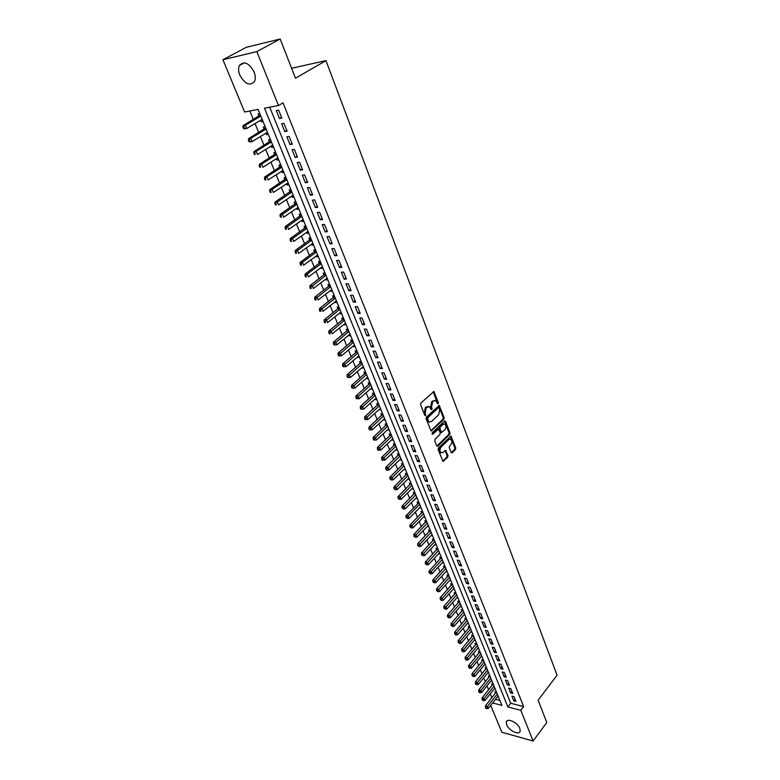 <?xml version="1.0" encoding="UTF-8"?>
<svg xmlns="http://www.w3.org/2000/svg" width="780" height="780" viewBox="0 0 780 780"><rect width="100%" height="100%" fill="white"/><g stroke="black" fill="none" stroke-linecap="round" stroke-linejoin="round"><path stroke-width="1.17" d="M437.453 403.552L438.194 403.806L438.399 402.665L433.894 391.502L420.907 403.026L420.605 404.683L424.808 415.409L424.32 413.069L425.227 413.127L426.173 407.852L429.312 406.477L431.165 409.451L430.677 407.131L431.584 407.18L432.52 401.934L433.534 400.988L435.601 400.579L437.453 403.552L433.222 391.657M424.808 415.409L425.558 415.662L425.227 413.127M431.165 409.451L431.915 409.705L431.584 407.18M506.668 724.805L506.366 721.861C507.419 717.668 517.822 722.69 519.87 728.423L520.153 731.328C519.071 735.53 508.726 730.49 506.668 724.805M239.811 75.133C238.339 71.341 238.202 68.133 239.401 65.481C244.003 60.674 248.908 62.829 254.095 71.936C255.528 75.689 255.665 78.868 254.485 81.461C249.883 86.297 244.988 84.181 239.811 75.133M451.142 452.478L452.166 452.79L455.442 449.524L455.725 447.915L450.986 436.069L438.418 447.856L438.136 449.494L442.981 461.399L447.671 457.246L447.964 455.627L445.692 450.294L443.03 452.41L441.256 452.8C439.657 451.269 439.579 449.407 441.002 447.213L448.841 439.54L450.567 439.159C452.156 440.68 452.244 442.533 450.84 444.717L449.543 445.994L449.26 447.603L451.142 452.478M492.609 702.956L501.93 705.393L258.092 109.414L244.608 111.989L222.934 59.738L246.197 47.356L280.176 39L295.474 78.205L325.962 60.616L557.066 675.217L538.112 700.196L546.809 722.485L533.101 741L501.852 732.254L490.698 705.374M280.176 39L256.844 51.597L278.46 105.524L264.498 108.186L507.887 706.943L520.806 710.317L533.101 741M269.734 107.191L510.744 703.267L523.653 706.602L283.013 102.833L278.46 105.524M523.653 706.602L520.806 710.317M443.859 419.289L444.142 417.671L439.257 405.483L426.406 417.095L426.114 418.743L431.106 430.989L443.859 419.289L442.952 419.231L443.235 417.612L438.594 405.639M445.555 421.356L449.972 432.89L449.69 434.509L437.755 446.15L436.702 445.828L434.762 440.875L435.055 439.238L439.949 434.499L440.242 432.88L438.565 429.107L432.793 434.168L432.247 432.783L444.512 421.015L445.555 421.356L444.649 421.307L449.065 432.832L449.972 432.89M496.548 692.231L494.89 691.801L495.456 693.186M493.311 684.304L491.644 683.894L492.209 685.279M490.035 676.318L488.377 675.919L488.953 677.313M486.749 668.275L485.082 667.875L485.657 669.289M483.424 660.163L481.757 659.773L482.342 661.196M480.08 651.992L478.413 651.612L478.998 653.045M476.716 643.744L475.04 643.373L475.624 644.816M473.314 635.437L471.637 635.076L472.231 636.538M469.892 627.062L468.205 626.71L468.809 628.183M466.43 618.628L464.753 618.277L465.358 619.759M462.95 610.116L461.263 609.775L461.877 611.267M459.44 601.536L457.753 601.204L458.367 602.716M455.9 592.888L454.214 592.566L454.837 594.087M452.332 584.161L450.645 583.85L451.269 585.38M448.734 575.367L447.037 575.075L447.671 576.615M445.107 566.504L443.41 566.212L444.044 567.772M441.451 557.563L439.754 557.281L440.388 558.85M437.765 548.545L436.059 548.282L436.702 549.861M434.041 539.458L432.334 539.194L432.988 540.793M430.297 530.293L428.581 530.039L429.244 531.648M426.514 521.04L424.798 520.806L425.461 522.425M422.692 511.719L420.985 511.495L421.648 513.133M406.01 517.413L407.267 518.486L406.01 517.413L405.951 515.707L418.343 503.207L418.85 502.32L417.134 502.096L417.807 503.753M414.97 492.833L413.254 492.628L413.927 494.286M411.05 483.269L409.334 483.073L410.017 484.75M407.101 473.616L405.385 473.431L406.078 475.127M403.777 469.531L393.081 479.875L391.19 479.963L390.78 478.978L389.912 478.891L391.19 479.963M403.123 463.885L401.398 463.71L402.1 465.426M399.769 459.732L400.988 458.659M399.106 454.067L397.381 453.911L398.083 455.627M395.723 449.855L396.962 448.831M395.05 444.161L393.325 444.015L394.036 445.75M391.638 439.891L392.906 438.906M390.965 434.168L389.24 434.041L389.951 435.786M387.514 429.839L388.81 428.902M386.841 424.086L385.106 423.969L385.837 425.744M383.36 419.698L384.677 418.802M382.678 413.917L380.942 413.819L381.673 415.603M379.168 409.471L380.513 408.613M378.485 403.66L376.75 403.572L377.481 405.366M374.936 399.145L376.301 398.336M374.244 393.305L372.508 393.227L373.25 395.041M370.666 388.732L372.06 387.962M369.973 382.863L368.228 382.795L368.979 384.628M366.356 378.212L367.78 377.5M365.664 372.323L363.919 372.274L364.679 374.117M362.008 367.614L363.46 366.941M361.315 361.686L359.56 361.647L360.331 363.519M357.62 356.909L357.815 357.377L359.102 356.294M356.918 350.951L355.173 350.932L355.943 352.814M353.194 346.106L353.398 346.613L354.705 345.54M352.492 340.119L350.737 340.119L351.517 342.01M348.728 335.205L348.952 335.761L350.269 334.688M348.017 329.189L346.261 329.199L347.051 331.12M344.214 324.197L344.458 324.802L345.784 323.739M343.502 318.162L341.747 318.181L342.537 320.122M339.661 313.102L339.934 313.745L341.269 312.692M338.949 307.027L337.194 307.067L337.994 309.017M335.069 301.889L335.351 302.581L336.706 301.538M334.347 295.786L332.592 295.844L333.401 297.814M330.437 290.579L330.74 291.32L332.095 290.277M329.706 284.437L327.951 284.515L328.76 286.504M325.748 279.152L326.079 279.952L327.444 278.918M325.026 272.99L323.261 273.078L324.08 275.087M321.029 267.628L321.37 268.476L322.754 267.442M320.287 261.427L318.532 261.534L319.361 263.562M316.261 255.986L316.622 256.883L318.016 255.869M315.52 249.756L313.755 249.883L314.594 251.93M311.444 244.237L311.825 245.183L313.238 244.179M310.694 237.978L308.929 238.114L309.777 240.181M306.579 232.381L306.988 233.376L308.402 232.381M305.828 226.083L304.064 226.239L304.921 228.326M301.665 220.399L302.104 221.452L303.527 220.467M300.914 214.071L299.149 214.246L300.007 216.352M296.712 208.309L297.17 209.42L298.613 208.435M295.952 201.942L294.187 202.137L295.055 204.262M291.71 196.092L292.188 197.262L293.641 196.287M290.94 189.696L289.175 189.91L290.053 192.055M286.65 183.768L287.157 184.987L288.619 184.022M285.889 177.333L284.115 177.567L285.002 179.732M281.551 171.307L282.077 172.595L283.559 171.639M280.781 164.843L279.006 165.097L279.903 167.291M276.393 158.74L276.949 160.076L278.44 159.13M275.613 152.236L273.839 152.509L274.745 154.723M271.186 146.035L271.762 147.44L273.273 146.503M270.406 139.503L268.632 139.786L269.548 142.028M265.931 133.204L266.526 134.667L268.047 133.741M265.142 126.633L263.367 126.945L264.293 129.207M281.824 118.072L278.635 110.126L276.315 110.565L279.503 118.492L281.824 118.072M287.099 131.206L283.94 123.347L281.619 123.747L284.778 131.596L287.099 131.206M292.315 144.212L289.185 136.432L286.874 136.802L289.994 144.573L292.315 144.212M297.482 157.092L294.392 149.38L292.071 149.731L295.162 157.423L297.482 157.092M302.601 169.835L299.53 162.201L297.219 162.523L300.281 170.147L302.601 169.835M307.661 182.452L304.629 174.895L302.318 175.198L305.351 182.734L307.661 182.452M312.673 194.941L309.67 187.463L307.359 187.736L310.362 195.205L312.673 194.941M317.645 207.314L314.671 199.904L312.361 200.158L315.334 207.558L317.645 207.314M322.559 219.57L319.615 212.228L317.304 212.462L320.248 219.775L322.559 219.57M327.424 231.699L324.509 224.435L322.208 224.64L325.123 231.884L327.424 231.699M332.251 243.711L329.365 236.516L327.054 236.701L329.95 243.877L332.251 243.711M337.028 255.606L334.162 248.489L331.861 248.644L334.727 255.752L337.028 255.606M341.757 267.394L338.92 260.335L336.619 260.471L339.456 267.511L341.757 267.394M346.437 279.065L343.629 272.074L341.338 272.191L344.146 279.162L346.437 279.065M351.078 290.618L348.299 283.696L346.008 283.793L348.787 290.706L351.078 290.618M355.67 302.075L352.921 295.22L350.63 295.288L353.379 302.133L355.67 302.075M360.223 313.414L357.503 306.628L355.212 306.677L357.942 313.453L360.223 313.414M364.738 324.656L362.037 317.928L359.746 317.957L362.447 324.675L364.738 324.656M369.203 335.79L366.532 329.121L364.24 329.131L366.922 335.78L369.203 335.79M373.63 346.817L370.978 340.207L368.696 340.197L371.348 346.788L373.63 346.817M378.017 357.737L375.385 351.195L373.113 351.166L375.736 357.698L378.017 357.737M382.356 368.569L379.762 362.086L377.481 362.037L380.084 368.511L382.356 368.569M386.665 379.294L384.091 372.869L381.82 372.801L384.394 379.216L386.665 379.294M390.936 389.922L388.381 383.555L386.11 383.468L388.664 389.825L390.936 389.922M395.158 400.452L392.623 394.144L390.361 394.046L392.896 400.345L395.158 400.452M399.35 410.894L396.835 404.644L394.573 404.518L397.088 410.758L399.35 410.894M403.504 421.239L401.017 415.038L398.755 414.901L401.242 421.093L403.504 421.239M407.618 431.486L405.151 425.353L402.889 425.197L405.356 431.32L407.618 431.486M411.694 441.646L409.247 435.562L406.994 435.396L409.441 441.47L411.694 441.646M415.73 451.717L413.312 445.692L411.06 445.497L413.488 451.523L415.73 451.717M419.738 461.702L417.339 455.725L415.096 455.52L417.495 461.487L419.738 461.702M423.715 471.598L421.337 465.67L419.084 465.445L421.473 471.364L423.715 471.598M427.645 481.397L425.285 475.527L423.052 475.293L425.412 481.153L427.645 481.397M431.545 491.117L429.215 485.296L426.972 485.043L429.312 490.864L431.545 491.117M435.415 500.76L433.095 494.988L430.862 494.725L433.183 500.487L435.415 500.76M439.247 510.315L436.956 504.592L434.723 504.309L437.024 510.023L439.247 510.315M443.05 519.782L440.778 514.108L438.545 513.815L440.827 519.48L443.05 519.782M446.823 529.172L444.561 523.546L442.338 523.243L444.6 528.859L446.823 529.172M450.557 538.483L448.315 532.906L446.101 532.584L448.334 538.151L450.557 538.483M454.262 547.716L452.039 542.188L449.826 541.846L452.049 547.365L454.262 547.716M457.938 556.871L455.735 551.382L453.521 551.031L455.725 556.51L457.938 556.871M461.575 565.939L459.401 560.508L457.187 560.147L459.371 565.568L461.575 565.939M465.192 574.938L463.027 569.556L460.824 569.176L462.988 574.558L465.192 574.938M468.77 583.869L466.625 578.516L464.422 578.136L466.567 583.469L468.77 583.869M472.329 592.722L470.194 587.418L468 587.018L470.125 592.312L472.329 592.722M475.849 601.497L473.733 596.232L471.539 595.822L473.655 601.078L475.849 601.497M479.339 610.194L477.253 604.987L475.059 604.558L477.145 609.765L479.339 610.194M482.81 618.832L480.733 613.665L478.54 613.226L480.616 618.384L482.81 618.832M486.242 627.393L484.185 622.264L482.001 621.816L484.058 626.935L486.242 627.393M489.655 635.885L487.607 630.796L485.423 630.337L487.471 635.417L489.655 635.885M493.028 644.309L491.01 639.268L488.826 638.791L490.854 643.832L493.028 644.309M496.382 652.665L494.374 647.663L492.2 647.176L494.218 652.178L496.382 652.665M499.717 660.952L497.718 655.99L495.544 655.502L497.543 660.455L499.717 660.952M503.012 669.182L501.033 664.248L498.869 663.751L500.848 668.665L503.012 669.182M506.288 677.332L504.328 672.448L502.164 671.931L504.124 676.816L506.288 677.332M509.535 685.425L507.585 680.579L505.43 680.053L507.38 684.899L509.535 685.425M512.752 693.449L510.822 688.642L508.667 688.106L510.598 692.913L512.752 693.449M511.885 696.101L513.806 700.869L515.95 701.415L514.039 696.647L511.885 696.101M249.834 110.984L253.373 119.564M255.021 123.571L258.726 132.551M260.383 136.568L264.04 145.411M265.697 149.438L269.285 158.145M270.952 162.172L274.492 170.752M276.149 174.778L279.64 183.232M281.307 187.268L284.739 195.585M286.406 199.631L289.79 207.831M291.457 211.877L294.781 219.95M296.459 224.006L299.735 231.952M301.411 236.018L304.639 243.838M306.325 247.903L309.504 255.616M311.181 259.691L314.311 267.277M315.998 271.352L319.078 278.831M320.765 282.916L323.798 290.277M325.484 294.362L328.477 301.616M330.164 305.702L333.109 312.848M334.796 316.933L337.701 323.973M339.388 328.068L342.254 335M343.941 339.095L346.759 345.92M348.445 350.015L351.224 356.743M352.911 360.848L355.651 367.468M357.337 371.572L360.029 378.095M361.725 382.2L364.377 388.625M366.073 392.74L368.686 399.067M370.383 403.172L372.947 409.412M374.644 413.517L377.179 419.659M378.875 423.774L381.371 429.819M383.068 433.933L385.525 439.891M387.221 444.005L389.649 449.875M391.345 453.989L393.724 459.771M395.421 463.885L397.771 469.579M399.477 473.694L401.788 479.31M403.484 483.415L405.766 488.943M407.462 493.058L409.705 498.498M411.401 502.613L413.615 507.975M415.311 512.09L417.495 517.374M419.191 521.489L421.337 526.685M423.033 530.8L425.149 535.928M426.845 540.033L428.922 545.083M430.619 549.188L432.676 554.161M434.363 558.275L436.39 563.17M438.077 567.274L440.076 572.101M441.763 576.206L443.723 580.954M445.419 585.058L447.349 589.739M449.046 593.843L450.947 598.455M452.634 602.56L454.506 607.093M456.202 611.198L458.045 615.664M459.732 619.759L461.555 624.166M463.242 628.261L465.026 632.6M466.723 636.694L468.478 640.965M470.165 645.05L471.9 649.262M473.587 653.347L475.303 657.491M476.99 661.576L478.666 665.652M480.353 669.737L482.011 673.754M483.697 677.84L485.326 681.798M487.012 685.874L488.621 689.774M490.298 693.849L491.878 697.681M495.476 699.328L499.921 700.479M259.828 113.646L258.053 113.978L258.979 116.259M260.618 120.247L261.241 121.778L263.026 121.456M266.526 134.667L268.31 134.374M271.762 147.44L273.536 147.157M276.949 160.076L278.723 159.822M282.077 172.595L283.852 172.351M287.157 184.987L288.922 184.772M292.188 197.262L293.953 197.057M297.17 209.42L298.935 209.235M302.104 221.452L303.869 221.296M306.988 233.376L308.753 233.23M311.825 245.183L313.599 245.056M316.622 256.883L318.386 256.776M321.37 268.476L323.135 268.378M326.079 279.952L327.834 279.874M330.74 291.32L332.494 291.262M335.351 302.581L337.116 302.543M339.934 313.745L341.689 313.716M344.458 324.802L346.213 324.792M348.952 335.761L350.707 335.761M353.398 346.613L355.154 346.632M357.815 357.377L359.56 357.406M362.183 368.033L363.928 368.082M366.512 378.602L368.257 378.661M370.802 389.064L372.548 389.142M375.053 399.448L376.798 399.535M379.275 409.724L381.01 409.831M383.448 419.923L385.183 420.03M387.592 430.024L389.317 430.151M391.697 440.037L393.422 440.173M395.762 449.962L397.488 450.119M399.799 459.8L401.524 459.966M403.796 469.56L405.512 469.735M407.764 479.232L409.481 479.417M411.743 488.826L413.41 489.011M415.681 498.332L417.3 498.527M419.581 507.76L421.161 507.965M423.452 517.111L424.983 517.325M427.284 526.383L428.785 526.597M431.087 535.577L432.549 535.801M434.86 544.703L436.283 544.918M438.594 553.742L439.978 553.966M442.299 562.712L443.654 562.936M445.975 571.603L447.291 571.828M449.611 580.427L450.898 580.651M453.219 589.173L454.477 589.407M456.807 597.85L458.026 598.084M460.356 606.45L461.555 606.694M463.876 614.991L465.046 615.225M467.366 623.464L468.507 623.698M470.827 631.858L471.949 632.102M474.269 640.195L475.361 640.429M477.672 648.463L478.735 648.697M481.055 656.663L482.098 656.896M484.409 664.794L485.423 665.038M487.734 672.867L488.728 673.111M491.029 680.881L492.005 681.115M494.305 688.828L495.251 689.062M497.552 696.716L498.478 696.95M325.962 60.616L291.603 68.289M222.934 59.738L256.844 51.597M510.744 703.267L507.887 706.943M261.241 121.778L262.782 120.861M279.503 118.492L281.502 117.283M284.778 131.596L286.767 130.377M289.994 144.573L291.964 143.345M295.162 157.423L297.112 156.175M300.281 170.147L302.221 168.88M305.351 182.734L307.261 181.467M310.362 195.205L312.263 193.918M315.334 207.558L317.216 206.251M320.248 219.775L322.12 218.468M325.123 231.884L326.976 230.568M329.95 243.877L331.783 242.541M334.727 255.752L336.541 254.407M339.456 267.511L341.26 266.156M344.146 279.162L345.93 277.797M348.787 290.706L350.552 289.322M353.379 302.133L355.144 300.748M357.942 313.453L359.677 312.058M362.447 324.675L364.182 323.261M366.922 335.78L368.638 334.366M371.348 346.788L373.045 345.365M375.736 357.698L377.423 356.265M380.084 368.511L381.761 367.068M384.394 379.216L386.051 377.764M388.664 389.825L390.312 388.372M392.896 400.345L394.524 398.873M397.088 410.758L398.707 409.285M401.242 421.093L402.851 419.611M405.356 431.32L406.955 429.839M409.441 441.47L411.021 439.969M413.488 451.523L415.048 450.021M417.495 461.487L419.045 459.976M421.473 471.364L423.014 469.843M425.412 481.153L426.933 479.632M429.312 490.864L430.833 489.333M433.183 500.487L434.694 498.947M437.024 510.023L438.516 508.482M440.827 519.48L442.309 517.93M444.6 528.859L446.072 527.3M448.334 538.151L449.797 536.591M452.049 547.365L453.492 545.805M455.725 556.51L457.158 554.941M459.371 565.568L460.795 563.999M462.988 574.558L464.402 572.978M466.567 583.469L467.981 581.89M470.125 592.312L471.52 590.723M473.655 601.078L475.04 599.479M477.145 609.765L478.53 608.166M480.616 618.384L481.981 616.785M484.058 626.935L485.413 625.336M487.471 635.417L488.816 633.808M490.854 643.832L492.19 642.223M494.218 652.178L495.544 650.559M497.543 660.455L498.859 658.837M500.848 668.665L502.154 667.046M504.124 676.816L505.421 675.188M507.38 684.899L508.667 683.26M510.598 692.913L511.885 691.275M513.806 700.869L515.073 699.231M434.499 400.452L433.534 400.988M430.677 407.131L431.603 401.885L432.627 400.94M428.191 406.341L427.196 406.897M424.32 413.069L425.256 407.803L426.29 406.848M431.779 430.852L430.862 430.784L442.952 419.231M439.15 407.959L438.409 407.706L427.703 417.797L428.064 420.391L429.361 421.96L431.486 421.522L438.779 414.609L439.696 409.402L439.15 407.959M438.575 407.599L437.502 407.657L438.409 407.706M429.546 422.038L428.454 421.892L427.157 420.332L426.796 417.739L437.502 407.657M437.755 446.15L436.849 446.082L448.783 434.44L449.065 432.832M438.175 429.078L437.005 429.175L432.052 433.933M444.99 429.634C446.413 427.43 446.316 425.558 444.697 424.018L442.972 424.378L440.183 427.06L439.901 428.678L441.568 432.452L444.99 429.634M443.732 423.93L442.065 424.32L442.972 424.378M441.041 432.412L438.994 428.62L439.276 426.991L442.065 424.32M449.621 439.072L447.944 439.471L448.841 439.54M441.305 452.829L440.349 452.722C438.75 451.191 438.672 449.329 440.095 447.145L447.944 439.471M443.654 461.253L442.748 461.165L446.774 457.168L447.057 455.549L445.039 450.44M452.166 452.79L451.259 452.712L454.545 449.446L454.828 447.847L450.333 436.215M260.374 114.972L243.097 125.629L245.339 125.229L246.704 128.515L262.158 119.34M260.822 116.084L245.339 125.229L242.97 127.208L243.526 128.515L244.423 128.359L243.877 127.043M244.423 128.359L246.704 128.515L244.462 128.905L243.526 128.515M242.97 127.208L243.097 125.629M265.668 127.91L248.547 138.694L250.79 138.314L252.145 141.56L267.452 132.288M266.136 129.061L250.79 138.314L248.43 140.273L248.976 141.57L249.873 141.424L249.337 140.117M249.873 141.424L252.145 141.56L249.902 141.931L248.976 141.57M248.43 140.273L248.547 138.694M270.904 140.732L253.939 151.612L256.191 151.271L257.527 154.489L272.698 145.099M271.391 141.911L256.191 151.271L253.841 153.202L254.377 154.489L255.274 154.352L254.738 153.065M255.274 154.352L254.377 154.489M253.841 153.202L253.939 151.612M276.101 153.416L259.282 164.414L261.534 164.093L262.86 167.281L277.894 157.794M276.598 154.635L261.534 164.093L259.184 166.003L259.721 167.281L260.618 167.154L260.081 165.877M260.618 167.154L259.721 167.281M259.184 166.003L259.282 164.414M281.239 165.974L264.576 177.089L266.819 176.787L268.135 179.946L283.033 170.362M281.755 167.232L266.819 176.787L264.478 178.688L265.005 179.946L265.902 179.829L265.375 178.571M265.902 179.829L265.005 179.946M264.478 178.688L264.576 177.089M286.328 178.415L269.812 189.628L272.054 189.355L273.361 192.484L288.122 182.803M286.855 179.702L272.054 189.355L269.724 191.236L270.25 192.484L271.148 192.377L270.621 191.129M271.148 192.377L270.25 192.484M269.724 191.236L269.812 189.628M291.369 190.739L274.999 202.049L277.241 201.805L278.528 204.896L293.163 195.127M291.905 192.055L274.921 203.658L275.438 204.896L276.334 204.799L275.818 203.56M276.334 204.799L275.438 204.896M274.921 203.658L274.999 202.049M296.361 202.936L280.137 214.354L282.37 214.13L283.647 217.191L298.155 207.324M296.917 204.282L280.059 215.963L280.566 217.191L281.463 217.103L280.956 215.875M281.463 217.103L280.566 217.191M280.059 215.963L280.137 214.354M301.304 215.017L285.217 226.531L287.459 226.336L288.717 229.369L303.098 219.414M301.87 216.401L285.148 228.15L285.656 229.369L286.552 229.291L286.046 228.072M286.552 229.291L285.656 229.369M285.148 228.15L285.217 226.531M306.199 226.99L290.257 238.592L292.49 238.417L293.738 241.42L307.993 231.377M306.774 228.394L290.189 240.22L290.696 241.42L291.584 241.351L291.086 240.152M291.584 241.351L290.696 241.42M290.189 240.22L290.257 238.592M311.044 238.836L295.24 250.536L297.473 250.38L298.721 253.354L312.848 243.233M311.639 240.279L295.181 252.164L295.678 253.354L296.575 253.295L296.078 252.106M296.575 253.295L295.678 253.354M295.181 252.164L295.24 250.536M315.851 250.575L300.183 262.373L302.416 262.236L303.644 265.18L317.655 254.972M316.456 252.047L302.416 262.236L301.022 263.952L300.125 264.001L300.622 265.18L301.519 265.132L301.022 263.952M301.519 265.132L300.622 265.18M300.125 264.001L300.183 262.373M320.609 262.207L305.068 274.082L307.3 273.975L308.519 276.89L322.413 266.604M321.223 263.708L307.3 273.975L305.916 275.681L305.029 275.72L305.516 276.89L306.404 276.851L305.916 275.681M306.404 276.851L305.516 276.89M305.029 275.72L305.068 274.082M325.319 273.721L309.913 285.694L312.146 285.607L313.355 288.493L327.122 278.119M325.952 275.252L310.772 287.303L309.875 287.332L310.362 288.493L311.249 288.454L310.772 287.303M311.249 288.454L310.362 288.493M309.875 287.332L309.913 285.694M329.989 285.139L314.72 297.19L316.943 297.122L318.142 299.978L331.793 289.536M330.632 286.689L315.569 298.808L314.681 298.837L315.159 299.978L316.046 299.959L315.569 298.808M316.046 299.959L315.159 299.978M314.681 298.837L314.72 297.19M334.62 296.439L319.469 308.578L321.701 308.529L322.881 311.366L336.414 300.846M335.264 298.028L320.336 310.206L319.439 310.226L319.917 311.356L320.804 311.347L320.336 310.206M320.804 311.347L319.917 311.356M319.439 310.226L319.469 308.578M339.202 307.642L324.178 319.858L326.41 319.829L327.581 322.637L340.997 312.039M339.856 309.25L325.046 321.497L324.158 321.506L324.626 322.637L325.514 322.627L325.046 321.497M325.514 322.627L324.626 322.637M324.158 321.506L324.178 319.858M343.736 318.737L328.848 331.032L331.071 331.022L332.231 333.811L345.54 323.144M344.409 320.375L329.716 332.69L328.828 332.69L329.287 333.801L330.184 333.801L329.716 332.69M330.184 333.801L329.287 333.801M328.828 332.69L328.848 331.032M348.241 329.735L333.469 342.098L335.692 342.118L336.833 344.867L350.035 334.132M348.913 331.393L334.337 343.765L333.45 343.765L333.918 344.867L334.805 344.877L334.337 343.765M336.833 344.867L334.805 344.877M333.45 343.765L333.469 342.098M352.697 340.626L338.052 353.067L340.265 353.106L341.406 355.836L354.5 345.033M353.389 342.313L338.92 354.754L338.032 354.734L338.491 355.826L339.378 355.846L338.92 354.754M341.406 355.836L339.378 355.846M338.032 354.734L338.052 353.067M357.113 351.429L342.586 363.938L344.799 363.987L345.93 366.697L358.917 355.826M357.815 353.135L343.463 365.625L342.576 365.606L343.034 366.688L343.921 366.707L343.463 365.625M345.93 366.697L343.921 366.707M342.576 365.606L342.586 363.938M361.491 362.125L347.081 374.702L349.294 374.78L350.415 377.462L363.285 366.522M362.203 363.86L347.968 376.409L347.081 376.379L347.529 377.452L348.416 377.481L347.968 376.409M350.415 377.462L348.416 377.481M347.081 376.379L347.081 374.702M365.83 372.723L351.536 385.378L353.75 385.466L354.851 388.118L367.624 377.12M366.541 374.478L352.423 387.085L351.536 387.046L351.985 388.108L352.862 388.148L352.423 387.085M354.851 388.118L352.862 388.148M351.536 387.046L351.536 385.378M370.13 383.233L355.953 395.947L358.156 396.055L359.258 398.687L371.923 387.631M370.851 385.008L356.84 397.673L355.953 397.625L356.392 398.677L357.279 398.726L356.84 397.673M359.258 398.687L357.279 398.726M355.953 397.625L355.953 395.947M374.38 393.647L360.321 406.429L362.534 406.546L363.616 409.159L376.184 398.034M375.122 395.44L361.218 408.154L360.331 408.106L360.769 409.149L361.657 409.198L361.218 408.154M363.616 409.159L361.657 409.198M360.331 408.106L360.321 406.429M378.612 403.962L364.66 416.803L366.863 416.949L367.936 419.533L380.406 408.359M379.353 405.785L365.557 418.548L364.669 418.49L365.108 419.523L365.986 419.581L365.557 418.548M367.936 419.533L365.986 419.581M364.669 418.49L364.66 416.803M382.795 414.19L368.959 427.099L371.153 427.255L372.226 429.819L384.589 418.587M383.546 416.032L369.856 428.844L368.979 428.785L369.398 429.809L370.285 429.868L369.856 428.844M372.226 429.819L370.285 429.868M368.979 428.785L368.959 427.099M386.938 424.33L373.21 437.297L375.414 437.473L376.467 440.008L388.732 428.717M387.699 426.192L374.117 439.052L373.24 438.984L373.659 439.998L374.536 440.066L374.117 439.052M376.467 440.008L374.536 440.066M373.24 438.984L373.21 437.297M391.053 434.372L377.432 447.398L379.626 447.593L380.679 450.109L392.847 438.769M391.823 436.264L378.339 449.173L377.462 449.095L377.881 450.099L378.758 450.177L378.339 449.173M380.679 450.109L378.758 450.177M377.462 449.095L377.432 447.398M395.128 444.337L381.615 457.421L383.809 457.626L384.842 460.122L396.923 448.724M395.909 446.238L382.522 459.196L381.644 459.108L382.063 460.112L382.941 460.19L382.522 459.196M384.842 460.122L382.941 460.19M381.644 459.108L381.615 457.421M399.165 454.214L385.759 467.347L387.952 467.571L388.976 470.048L400.959 458.591M399.955 456.134L386.675 469.131L385.798 469.043L386.207 470.028L387.085 470.125L386.675 469.131M388.976 470.048L387.085 470.125M385.798 469.043L385.759 467.347M403.172 464.002L389.873 477.194L392.057 477.428L393.081 479.875M403.962 465.943L390.78 478.978M389.912 478.891L389.873 477.194M407.14 473.704L393.939 486.944L396.123 487.198L397.137 489.625L408.935 478.081M407.94 475.663L394.856 488.748L393.988 488.641L395.265 489.723L394.856 488.748M397.137 489.625L395.265 489.723M393.988 488.641L393.939 486.944M411.079 483.327L397.985 496.616L400.159 496.889L401.164 499.298L412.864 487.705M411.889 485.306L398.902 498.43L398.024 498.322L399.302 499.385L398.902 498.43M401.164 499.298L399.302 499.385M398.024 498.322L397.985 496.616M414.979 492.863L401.983 506.21L404.167 506.493L405.161 508.882L416.773 497.24M415.798 494.861L402.909 508.024L402.031 507.907L403.299 508.979L402.909 508.024M405.161 508.882L403.299 508.979M402.031 507.907L401.983 506.21M419.669 504.338L408.125 516.009L409.11 518.378L420.635 506.688M405.951 515.707L408.125 516.009L406.877 517.53M409.11 518.378L407.267 518.486M422.672 511.719L409.89 525.135L412.064 525.447L413.039 527.797L424.476 516.067M423.52 513.727L410.816 526.968L409.939 526.841L411.206 527.904L410.816 526.968M413.039 527.797L411.206 527.904M409.939 526.841L409.89 525.135M426.465 521.04L413.79 534.475L415.954 534.807L416.93 537.127L428.279 525.359M427.333 523.039L414.716 536.318L413.848 536.182L415.106 537.245L414.716 536.318M416.93 537.127L415.106 537.245M413.848 536.182L413.79 534.475M430.228 530.283L417.651 543.738L419.825 544.079L420.781 546.39L432.042 534.573M431.106 532.282L418.587 545.591L417.719 545.454L418.967 546.507L418.587 545.591M420.781 546.39L418.967 546.507M417.719 545.454L417.651 543.738M433.953 539.448L421.493 552.923L423.657 553.283L424.603 555.565L435.786 543.718M434.85 541.437L422.419 554.775L421.561 554.639L422.809 555.692L422.419 554.775M424.603 555.565L422.809 555.692M421.561 554.639L421.493 552.923M437.658 548.535L425.295 562.039L427.45 562.399L428.395 564.671L439.491 552.776M438.565 550.514L426.231 563.891L425.363 563.745L426.601 564.798L426.231 563.891M428.395 564.671L426.601 564.798M425.363 563.745L425.295 562.039M441.324 557.544L429.058 571.067L431.223 571.447L432.159 573.69L443.167 561.766M442.25 559.523L429.994 572.929L429.136 572.774L430.375 573.826L429.994 572.929M432.159 573.69L430.375 573.826M429.136 572.774L429.058 571.067M444.961 566.475L432.802 580.018L434.957 580.417L435.883 582.64L446.813 570.677M445.906 568.454L433.738 581.89L432.88 581.734L434.109 582.787L433.738 581.89M435.883 582.64L434.109 582.787M432.88 581.734L432.802 580.018M448.568 575.338L436.507 588.9L438.662 589.309L439.579 591.523L450.43 579.511M449.534 577.317L437.453 590.782L436.585 590.616L437.824 591.659L437.453 590.782M439.579 591.523L437.824 591.659M436.585 590.616L436.507 588.9M452.156 584.132L440.183 597.714L442.338 598.124L443.245 600.317L454.019 588.286M453.122 586.092L441.129 599.596L440.271 599.42L441.499 600.473L441.129 599.596M443.245 600.317L441.499 600.473M440.271 599.42L440.183 597.714M455.705 592.849L443.83 606.44L445.975 606.869L446.881 609.043L457.577 596.973M456.69 594.808L444.776 608.332L443.918 608.156L445.136 609.2L444.776 608.332M446.881 609.043L445.136 609.2M443.918 608.156L443.83 606.44M459.225 601.487L447.447 615.108L449.592 615.547L450.489 617.701L461.107 605.602M460.229 603.447L448.393 617L447.535 616.824L448.753 617.858L448.393 617M450.489 617.701L448.753 617.858M447.535 616.824L447.447 615.108M462.715 610.067L451.035 623.698L453.18 624.146L454.067 626.291L464.607 614.152M463.729 612.017L451.981 625.599L451.132 625.414L452.341 626.457L451.981 625.599M454.067 626.291L452.341 626.457M451.132 625.414L451.035 623.698M466.186 618.569L454.594 632.219L456.729 632.687L457.616 634.803L468.078 622.635M467.21 620.519L455.54 634.12L454.691 633.935L455.9 634.969L455.54 634.12M457.616 634.803L455.9 634.969M454.691 633.935L454.594 632.219M469.619 627.013L458.123 640.673L460.258 641.15L461.136 643.256L471.52 631.049M470.662 628.953L459.069 642.583L458.221 642.389L459.43 643.422L459.069 642.583M461.136 643.256L459.43 643.422M458.221 642.389L458.123 640.673M473.031 635.378L461.623 649.058L463.759 649.545L464.627 651.631L474.932 639.405M474.084 637.318L462.579 650.968L461.721 650.774L462.92 651.807L462.579 650.968M464.627 651.631L462.92 651.807M461.721 650.774L461.623 649.058M476.414 643.685L465.094 657.374L467.22 657.871L468.088 659.938L478.325 647.683M477.477 645.616L466.05 659.295L465.202 659.09L466.391 660.114L466.05 659.295M468.088 659.938L466.391 660.114M465.202 659.09L465.094 657.374M479.768 651.914L468.536 665.623L470.662 666.13L471.52 668.187L481.689 655.902M480.851 653.855L469.492 667.543L468.644 667.339L469.833 668.362L469.492 667.543M471.52 668.187L469.833 668.362M468.644 667.339L468.536 665.623M483.103 660.085L471.959 673.803L474.074 674.32L474.923 676.358L485.023 664.053M484.185 662.015L472.914 675.733L472.066 675.529L473.255 676.553L472.914 675.733M474.923 676.358L473.255 676.553M472.066 675.529L471.959 673.803M486.408 668.197L475.351 681.925L477.467 682.451L478.306 684.469L488.329 672.136M487.5 670.117L476.307 683.855L475.459 683.641L475.79 684.45L476.639 684.664L476.307 683.855M478.306 684.469L476.639 684.664M475.459 683.641L475.351 681.925M489.684 676.231L478.706 689.978L480.821 690.514L481.66 692.523L491.615 680.16M490.796 678.161L479.671 691.909L478.822 691.694L479.154 692.504L480.002 692.718L479.671 691.909M481.66 692.523L480.002 692.718M478.822 691.694L478.706 689.978M492.94 684.216L482.05 697.973L484.156 698.519L484.985 700.508L494.871 688.116M494.052 686.137L483.005 699.904L482.157 699.689L483.337 700.703L483.005 699.904M484.985 700.508L483.337 700.703M482.157 699.689L482.05 697.973M496.168 692.133L485.355 705.9L487.461 706.456L488.28 708.425L498.098 696.014M497.289 694.044L486.31 707.84L485.472 707.616L485.803 708.406L486.642 708.63L486.31 707.84M488.28 708.425L486.642 708.63M485.472 707.616L485.355 705.9M437.482 402.626L438.399 402.665M424.856 414.453L425.763 414.511M431.203 408.505L432.12 408.554M431.603 401.885L432.52 401.934M425.256 407.803L426.173 407.852M433.397 391.969L434.314 392.008M438.76 405.931L439.666 405.98M443.235 417.612L444.142 417.671M426.796 417.739L427.703 417.797M426.592 418.889L427.498 418.948M427.157 420.332L428.064 420.391M448.783 434.44L449.69 434.509M437.005 429.175L437.911 429.244M432.149 434.119L432.793 434.168M439.276 426.991L440.183 427.06M438.994 428.62L439.901 428.678M440.261 431.906L441.168 431.974M440.095 447.145L441.002 447.213M445.165 450.674L446.072 450.752M447.057 455.549L447.964 455.627M446.774 457.168L447.671 457.246M450.46 436.469L451.366 436.537M454.828 447.847L455.725 447.915M454.545 449.446L455.442 449.524M260.003 115.537L260.559 115.43M259.701 115.83L260.647 115.654M265.298 128.476L265.853 128.388M265.005 128.778L265.951 128.612M270.543 141.297L271.099 141.2M270.25 141.589L271.196 141.434M275.74 153.982L276.296 153.894M275.447 154.274L276.393 154.138M280.888 166.549L281.444 166.471M280.595 166.842L281.541 166.715M285.977 178.981L286.533 178.912M285.694 179.283L286.63 179.166M291.018 191.305L291.574 191.236M290.735 191.607L291.681 191.49M296.01 203.502L296.566 203.444M295.737 203.804L296.673 203.707M300.963 215.592L301.519 215.534M300.68 215.894L301.626 215.797M305.857 227.555L306.413 227.506M305.584 227.857L306.52 227.78M310.713 239.411L311.269 239.362M310.44 239.714L311.376 239.636M315.52 251.15L316.066 251.111M315.247 251.452L316.183 251.394M320.278 262.772L320.834 262.743M320.005 263.084L320.95 263.026M324.997 274.297L325.543 274.267M324.724 274.599L325.66 274.56M329.667 285.704L330.213 285.685M329.404 286.016L330.34 285.977M334.288 297.014L334.844 296.995M334.035 297.326L334.961 297.297M338.881 308.217L339.427 308.197M338.618 308.519L339.553 308.5M343.424 319.312L343.97 319.303M343.161 319.625L344.097 319.615M347.919 330.301L348.475 330.301M347.665 330.613L348.601 330.613M352.385 341.201L352.93 341.201M352.131 341.513L353.057 341.523M356.801 351.994L357.347 352.004M356.548 352.306L357.484 352.326M361.179 362.69L361.725 362.71M360.935 363.012L361.861 363.031M365.518 373.298L366.064 373.308M365.274 373.61L366.2 373.639M369.817 383.799L370.363 383.819M369.574 384.111L370.5 384.15M374.088 394.212L374.624 394.241M373.844 394.524L374.761 394.573M378.31 404.527L378.856 404.557M378.066 404.849L378.992 404.898M382.493 414.755L383.038 414.794M382.258 415.077L383.175 415.135M386.646 424.895L387.192 424.934M386.402 425.217L387.328 425.276M390.76 434.947L391.297 434.986M390.526 435.26L391.443 435.337M394.836 444.902L395.382 444.951M394.602 445.224L395.519 445.302M398.882 454.779L399.418 454.828M398.648 455.101L399.565 455.179M402.88 464.568L403.426 464.617M402.656 464.89L403.572 464.977M406.858 474.269L407.394 474.328M406.624 474.591L407.54 474.688M410.797 483.892L411.333 483.951M410.572 484.214L411.479 484.312M414.697 493.428L415.233 493.496M414.473 493.75L415.389 493.857M418.567 502.885L419.104 502.954M418.343 503.207L419.26 503.324M422.409 512.265L422.945 512.333M422.185 512.587L423.101 512.704M426.212 521.557L426.748 521.635M425.997 521.879L426.904 522.005M429.985 530.78L430.521 530.858M429.77 531.102L430.677 531.229M433.729 539.916L434.265 539.994M433.514 540.238L434.421 540.374M437.444 548.983L437.98 549.071M437.229 549.305L438.136 549.451M441.119 557.973L441.656 558.061M440.905 558.295L441.811 558.441M444.776 566.885L445.302 566.982M444.561 567.216L445.458 567.362M448.393 575.728L448.919 575.825M448.178 576.05L449.085 576.215M451.981 584.503L452.507 584.591M451.776 584.825L452.673 584.99M455.54 593.2L456.076 593.297M455.335 593.521L456.232 593.687M459.069 601.819L459.605 601.926M458.864 602.15L459.761 602.326M462.579 610.379L463.106 610.486M462.374 610.701L463.271 610.886M466.05 618.871L466.577 618.979M465.845 619.193L466.742 619.379M469.502 627.286L470.028 627.393M469.297 627.608L470.184 627.803M472.914 635.642L473.44 635.749M472.719 635.963L473.606 636.158M476.307 643.919L476.834 644.036M476.112 644.251L476.999 644.446M479.671 652.139L480.197 652.265M479.476 652.47L480.363 652.675M483.015 660.299L483.532 660.416M482.81 660.621L483.697 660.826M486.32 668.392L486.847 668.509M486.125 668.713L487.012 668.928M489.606 676.416L490.132 676.543M489.411 676.738L490.298 676.952M492.872 684.382L493.389 684.508M492.677 684.703L493.555 684.928M496.099 692.279L496.626 692.406M495.914 692.611L496.792 692.825M506.366 721.861L507.185 720.798M239.401 65.481L244.364 62.79M428.454 421.892L429.361 421.96M440.661 432.383L441.568 432.452M440.349 452.722L441.256 452.8"/></g></svg>

